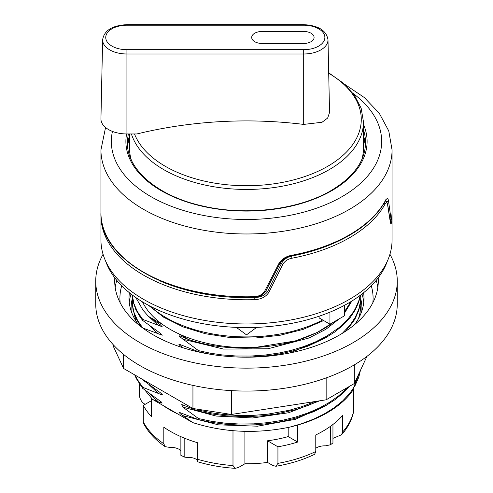 <?xml version="1.0" encoding="UTF-8"?>
<svg xmlns="http://www.w3.org/2000/svg" width="493" height="493" viewBox="0 0 493 493"><rect width="100%" height="100%" fill="white"/><g stroke="black" fill="none" stroke-linecap="round" stroke-linejoin="round"><path stroke-width="0.74" d="M100.96 214.258A145.564 84.038 0 0 0 100.936 215.731A145.564 84.038 0 0 0 254.339 299.652C260.815 299.473 265.665 297.039 268.882 292.349A1.559 0.739 -152.5 0 1 267.607 291.622C264.667 295.603 260.218 297.55 254.259 297.476A144.005 83.138 180 0 1 160.133 280.985M275.889 466.273C290.18 463.864 303.103 459.87 314.651 454.287L315.779 451.514L315.779 434.955A107.875 62.278 0 0 0 342.518 415.605L342.518 432.164L341.575 434.721L335.332 437.377A8.319 4.801 0 0 0 332.948 438.437M332.763 443.016L332.948 442.868A106.574 61.526 180 0 1 330.47 444.778L325.398 445.857A11.438 6.606 0 0 0 315.779 448.285M297.655 425.052L297.655 442.055L288.195 436.588A95.137 54.926 180 0 1 267.526 440.785L277.935 446.8L277.935 463.352L275.889 466.267L272.894 465.534L267.526 462.434A95.137 54.926 180 0 1 244.898 463.79L238.686 467.37L235.364 468.344L232.992 465.565L232.992 430.697M180.876 450.639A11.438 6.606 0 0 0 169.882 447.422L165.149 446.658L163.812 443.774L163.812 427.215A107.875 62.278 0 0 0 197.329 442.652L197.329 459.211C198.217 462.335 198.143 462.656 197.126 460.154A8.319 4.801 0 0 0 189.762 457.553L184.857 457.208L184.172 456.795A106.574 61.526 180 0 1 180.876 455.366L180.876 436.65M134.423 314.688L135.63 320.53M113.291 344.786L113.291 346.252L123.607 368.474L192.942 408.506L231.433 414.459L326.15 399.811L354.325 383.542L366.934 356.384M95.741 281.102L95.741 304.021A150.759 87.039 0 0 0 139.895 365.572A150.759 87.039 0 0 0 304.193 384.435A150.759 87.039 0 0 0 397.259 304.021L397.259 281.102A150.759 87.039 180 0 1 246.5 368.142A150.759 87.039 180 0 1 95.741 281.102A150.759 87.039 180 0 1 103.074 254.277M138.342 324.573A117.488 67.831 180 0 1 129.012 298.08A117.488 67.831 180 0 1 129.376 292.713M363.624 292.713A117.488 67.831 180 0 1 363.988 298.08A117.488 67.831 180 0 1 354.658 324.573M378.168 277.892A131.785 76.088 180 0 1 378.285 281.102A131.785 76.088 180 0 1 296.934 351.398A131.785 76.088 180 0 1 153.311 334.901A131.785 76.088 180 0 1 114.715 281.102A131.785 76.088 180 0 1 114.832 277.892M389.926 254.277A150.759 87.039 180 0 1 397.259 281.102M123.607 354.442L123.607 368.474M192.942 385.384L192.942 408.506M231.433 390.629L231.433 414.459M326.15 377.928L326.15 399.811M354.325 364.857L354.325 383.542M142.699 327.981L162.277 335.203L160.182 333.157L142.705 320.45L142.699 319.378L162.228 326.754L160.182 324.665L148.541 316.444L163.109 324.856A107.875 62.278 0 0 0 178.072 333.49L188.585 339.566L180.438 336.115L179.095 335.801L178.965 336.14L198.482 350.634L198.482 351.7L210.536 354.301M142.132 379.172L142.699 379.869L142.699 379.499M142.711 387.307L160.743 394.388L162.296 394.573L160.182 392.582L142.711 379.881M134.712 374.89L136.358 378.642L142.699 388.361L142.699 387.295L137.381 379.53L135.267 375.21M149.262 393.389L158.352 401.9L162.086 403.194L161.26 401.918L142.711 388.367M198.488 419.623L178.953 412.24L180.438 413.898L192.695 422.581L152.596 399.435L158.345 401.906M198.476 411.119L181.751 404.537L182.835 407.126L198.482 418.545L198.482 419.617L211.411 422.372L225.831 424.288L240.602 425.114L255.479 424.824L270.195 423.419L281.934 421.46L295.017 418.304L313.758 411.655L325.226 405.973L335.357 399.472L343.972 392.268L349.438 386.364M197.391 409.196L198.488 410.059L198.482 411.125L212.064 413.991L226.201 415.833L246.685 416.64L261.456 415.901L275.975 414.058L295.338 409.726L307.952 405.536L318.509 400.994M198.488 351.712L179.557 344.348L178.916 344.348L179.187 344.897L182.903 347.738M319.131 316.21L319.131 317.942L329.946 324.184L329.946 312.174M236.344 327.377L246.5 334.864L256.656 327.377M105.613 261.05A143.746 82.99 0 0 0 246.5 327.586A143.746 82.99 0 0 0 387.387 261.05M100.96 214.245L100.936 239.931A145.564 84.038 0 0 0 190.797 317.572A145.564 84.038 0 0 0 349.426 299.356A145.564 84.038 0 0 0 392.064 239.931L392.064 215.731A145.564 84.038 0 0 1 391.855 220.26A1.559 1.269 -174.7 0 0 391.504 219.447M126.929 133.96A25.993 15.006 180 0 1 100.936 118.77L102.63 39.785A24.305 14.032 0 0 0 126.929 53.99L303.688 53.99A24.305 14.032 0 0 0 327.987 39.785C326.502 30.504 318.404 25.463 303.688 24.65L303.688 25.223A21.187 12.233 180 0 1 324.869 37.456A21.187 12.233 180 0 1 303.688 49.688L303.688 124.409A388.546 321.116 180 0 0 136.863 133.96L126.929 133.96L126.929 49.688A21.187 12.233 180 0 1 105.742 37.456A21.187 12.233 180 0 1 126.929 25.223L303.688 25.223M327.987 39.785L329.546 112.49L327.654 118.043L322.034 122.258L303.688 124.409M328.702 73.235A114.77 66.259 180 0 1 327.124 166.634A114.77 66.259 180 0 1 165.346 166.326A114.77 66.259 180 0 1 134.509 133.96M131.206 159.633A116.97 67.535 180 0 1 129.53 148.239L129.53 133.96M131.409 133.96A116.97 67.535 180 0 0 163.787 169.66A116.97 67.535 180 0 0 291.264 184.302A116.97 67.535 180 0 0 363.47 121.907L363.47 148.239A116.97 67.535 180 0 1 361.794 159.633M253.599 297.359L253.636 296.7A145.564 84.038 180 0 1 143.574 272.185A145.564 84.038 180 0 1 100.936 212.76C98.84 259.934 173.542 300.872 253.599 297.359C258.579 297.452 262.621 295.412 265.733 291.252A1.559 0.752 -151.7 0 1 264.556 291.406C262.097 294.832 258.455 296.601 253.636 296.7M265.733 291.252L279.808 263.582A1.559 0.715 -154.3 0 1 278.748 263.786L264.556 291.406M279.808 263.582C282.273 259.558 286.057 257.044 291.153 256.04A1.559 0.394 -100.6 0 0 291.345 255.362C285.681 256.477 281.485 259.281 278.748 263.786M385.384 199.875L386.198 199.93L384.86 201.785A1.559 1.214 -150.7 0 0 384.984 201.298A145.564 84.038 180 0 1 291.345 255.362M385.723 200.441L385.846 200.984M386.648 201.563A1.559 1.319 -9.4 0 0 388.447 200.448C387.886 197.847 386.734 198.131 384.984 201.298M390.037 219.539A1.559 1.35 -5.9 0 0 390.937 218.436L388.447 200.448M391.873 217.062A1.559 1.269 -175.1 0 0 391.886 216.883C391.602 219.73 391.282 220.248 390.937 218.436M332.867 243.634A144.005 83.138 180 0 1 291.418 256.095A1.559 0.394 79.3 0 1 291.905 258.227A145.564 84.038 0 0 0 349.426 237.805A145.564 84.038 0 0 0 384.799 204.595A1.559 1.208 -150.4 0 0 383.979 203.301M384.799 204.595C386.124 202.272 387.017 202.087 387.486 204.04A1.559 1.313 -10.3 0 0 387.51 203.535L390.505 222.744L390.068 222.312M387.51 203.535L386.142 201.162L385.236 201.144M387.486 204.04L390.333 222.232A1.559 1.337 -7.1 0 0 390.339 221.899M390.333 222.232C390.906 224.74 391.411 224.081 391.855 220.26M390.296 220.919L390.271 221.382M254.339 299.652L254.024 297.347M268.882 292.349L282.723 264.525A1.559 0.709 -155 0 1 281.293 263.817L267.607 291.622L266.029 290.71M282.723 264.525C284.689 261.161 287.752 259.065 291.905 258.227M291.277 256.015L291.418 256.095C286.827 257.217 283.457 259.786 281.293 263.817L280.061 263.102M344.65 305.229L344.65 315.699L329.946 324.184M163.109 405.505A107.875 62.278 0 0 0 178.072 414.138M142.502 301.889A107.875 62.278 0 0 0 163.109 324.856M135.828 297.556L143.062 310.257L148.51 316.407M188.591 339.56C206.598 345.513 225.973 348.366 246.697 348.126M246.728 348.144L251.664 348.021L295.572 340.903L317.122 332.522L334.556 321.522M344.65 311.453L350.948 301.617M178.072 333.49A107.875 62.278 0 0 0 322.779 329.386A107.875 62.278 0 0 0 333.662 322.04M344.65 311.188A107.875 62.278 0 0 0 350.498 301.889M152.596 399.429L144.917 390.099M360.414 370.428L358.818 377.108L355.237 385.298L349.864 393.266L342.82 400.778L334.217 407.717L324.191 413.972L313.751 419.087L301.5 423.74L290.161 427.024A114.37 66.031 0 0 0 352.205 391.208L360.617 369.996M290.167 427.049C256.502 434.037 224.007 432.552 192.695 422.587M347.639 387.406L339.005 395.589L329.835 402.159L319.347 408.007L307.7 413.054L295.079 417.22L281.947 420.393L267.97 422.637L253.642 423.857L239.204 424.017L224.87 423.136L211.398 421.299L198.482 418.551M315.082 401.524L301.895 406.633L289.188 410.293L267.52 414.206L252.755 415.408L237.879 415.494L223.15 414.465L211.411 412.814L198.494 410.065M360.697 301.266L360.87 305.087L359.989 313.338L358.553 318.478M142.699 327.87L137.652 320.579L134.121 312.747L132.346 304.692L132.315 297.02M360.839 294.894L360.636 300.792L358.818 309.191L355.237 317.381L349.864 325.355L342.259 333.373M142.699 319.378L137.418 311.675L133.917 303.645L132.229 294.943M360.18 295.387L358.922 300.397L355.361 308.673L353.389 311.983L347.121 320.062L339.11 327.592L326.582 336.214L315.68 341.822L303.682 346.597L290.778 350.468L279.291 352.988L265.209 355.04L250.82 356.057L236.363 356.014L222.066 354.917L210.517 353.235L198.482 350.634M359.489 316.672L360.87 305.229M132.13 301.79L133.061 310.023L135.877 318.213L140.893 326.619M345.507 331.321L353.333 321.627L355.237 318.447L358.842 310.183L360.654 301.716L360.87 296.49M132.161 294.894L133.042 301.463L135.809 309.579L140.394 317.43L142.699 320.444M248.817 357.172L269.683 355.57L281.941 353.543L295.449 350.264L308.174 346.024L324.949 338.216L334.876 331.906L343.375 324.918L350.313 317.363L355.237 309.955L358.812 301.796L360.389 295.227M151.53 398.338L151.53 416.751A107.875 62.278 180 0 1 143.309 405.369L143.309 421.922L143.679 423.635C148.307 432.336 155.461 440.015 165.149 446.658M151.53 400.624L143.309 405.369M288.195 436.588L288.195 427.474M297.655 442.055A107.875 62.278 180 0 1 277.935 446.8M353.432 412.401L353.524 389.236M145.164 404.359C142.009 402.516 140.111 399.718 139.476 395.978L139.476 384.022M244.898 463.79L244.898 431.326M267.526 462.434L267.526 440.785M197.434 460.536L197.126 460.154M180.876 455.366L184.857 457.208M184.172 456.795L184.172 438.055M332.861 442.942L330.267 444.939L330.47 426.316M332.948 442.868L332.948 424.473M131.193 311.095A115.411 66.629 180 0 1 132.161 299.208M360.839 299.196A115.411 66.629 180 0 1 361.807 311.095M363.76 302.326A117.488 67.831 0 0 0 361.967 294.025M131.033 294.025A117.488 67.831 0 0 0 129.24 302.326M377.823 287.468A131.785 76.088 0 0 0 376.208 280.369M116.792 280.369A131.785 76.088 0 0 0 115.177 287.468M120.175 302.776A126.59 73.087 180 0 1 121.716 285.792M371.284 285.792A126.59 73.087 180 0 1 372.825 302.776M322.675 319.988A113.593 65.581 180 0 1 150.427 306.326M262.097 31.453L303.688 31.453A10.396 6.002 180 0 1 314.084 37.456A10.396 6.002 180 0 1 303.688 43.458L262.097 43.458A10.396 6.002 180 0 1 251.701 37.456A10.396 6.002 180 0 1 262.097 31.453M303.688 24.65L126.929 24.65L126.929 25.223M303.688 49.688L126.929 49.688M105.564 127.502L100.936 149.94A145.564 84.038 180 0 0 143.574 209.365A145.564 84.038 180 0 0 349.426 209.365A145.564 84.038 180 0 0 392.064 149.94L392.064 212.76A145.564 84.038 180 0 1 391.886 216.883M363.47 135.877A119.047 68.73 180 0 1 365.436 145.675L363.47 136.043M129.53 136.043L127.564 145.694A119.047 68.73 180 0 1 129.53 135.877M363.47 129.93A119.047 68.73 180 0 1 365.547 142.724C365.208 161.051 353.697 177.012 331.006 190.612C298.659 209.765 245.828 216.156 202.734 206.012C157.674 196.202 126.683 169.419 127.453 142.724A119.047 68.73 180 0 1 128.42 133.96M363.47 124.476A120.612 69.636 180 0 1 331.783 190.686A120.612 69.636 180 0 1 194.408 204.256A120.612 69.636 180 0 1 126.59 133.96M353.179 93.528A135.168 78.036 180 0 1 342.074 196.633A135.168 78.036 180 0 1 186.841 211.472A135.168 78.036 180 0 1 112.453 131.415M182.841 415.611L218.387 424.843L257.568 426.186L295.344 419.333L326.686 405.135M149.2 384.86L158.345 393.414M182.835 407.126L215.983 416.03L252.619 417.965L288.584 412.758L319.674 400.809M149.219 325.442L158.345 333.989M290.211 352.877L326.569 337.286M149.2 316.931L158.345 325.497M242.624 348.15L246.697 348.15M182.841 339.202L223.569 349.081L268.026 348.754L308.957 338.001L325.91 329.287L339.394 318.731M344.65 312.913L351.836 301.069M277.935 463.352A107.875 62.278 0 0 0 315.779 451.514M342.518 432.164A107.875 62.278 0 0 0 353.524 411.575M143.309 421.922A107.875 62.278 0 0 0 163.812 443.774M197.329 459.211A107.875 62.278 0 0 0 232.992 465.565M323.654 320.555L303.269 329.349L280.073 335.271L255.201 338.044L229.898 337.526L205.415 333.743L182.983 326.884L163.694 317.258L148.498 305.309M126.929 24.65C112.213 25.463 104.115 30.504 102.63 39.785M363.47 121.907L361.153 108.183L354.338 95.1L343.362 83.169L328.695 72.804M384.86 201.785C370.853 227.316 334.895 248.034 291.153 256.04M390.216 220.944L391.522 219.379L392.064 212.76M100.936 149.94L100.936 212.76M392.064 149.94L388.774 130.959L379.253 113.23L364.259 97.509L344.558 84.223M392.04 214.245L392.064 215.731M386.142 201.156L385.483 200.774M251.664 348.015L243.912 348.15M360.87 306.042L360.87 304.982M132.13 301.796L132.13 300.73M151.363 400.717L151.363 398.165M235.364 468.35C222.238 467.53 209.778 465.367 197.976 461.861M353.438 412.401C351.651 420.412 347.694 427.85 341.575 434.721"/></g></svg>

